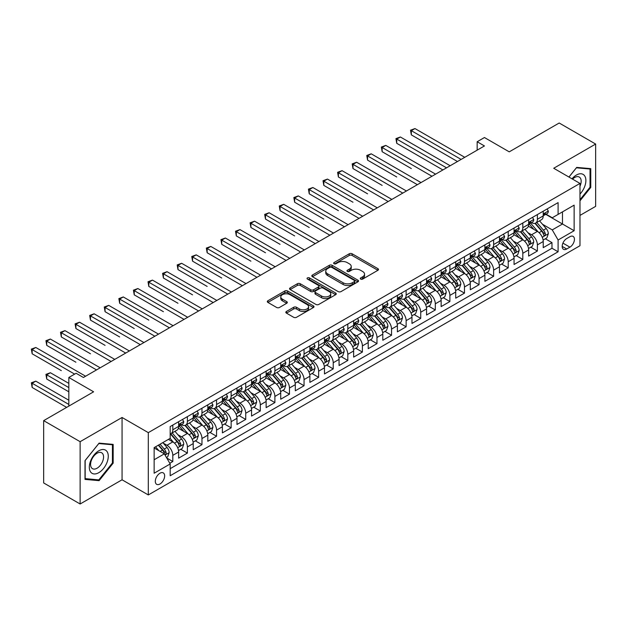 <?xml version="1.0" encoding="UTF-8"?>
<svg xmlns="http://www.w3.org/2000/svg" width="627" height="627" viewBox="0 0 627 627"><rect width="100%" height="100%" fill="white"/><g stroke="black" fill="none" stroke-linecap="round" stroke-linejoin="round"><path stroke-width="0.94" d="M360.682 279.086A1.419 0.815 0 0 0 362.688 279.086L377.893 270.308A2.022 1.168 0 0 0 378.489 269.477A2.022 1.168 0 0 0 377.893 268.654L352.131 253.778A2.022 1.168 0 0 0 349.263 253.778L334.058 262.556A1.419 0.815 0 0 0 333.642 263.136A1.419 0.815 0 0 0 334.058 263.716A1.419 0.815 0 0 0 336.064 263.716L338.031 262.58A6.482 3.738 0 0 1 347.193 262.58L349.341 263.818A6.482 3.738 0 0 1 351.238 266.467A6.482 3.738 0 0 1 349.341 269.108L347.366 270.245A1.419 0.815 0 0 0 346.95 270.825A1.419 0.815 0 0 0 347.366 271.405A1.419 0.815 0 0 0 349.372 271.405L351.339 270.268A6.482 3.738 0 0 1 360.501 270.268L362.649 271.507A6.482 3.738 0 0 1 364.546 274.148A6.482 3.738 0 0 1 362.649 276.797L360.682 277.933A1.419 0.815 0 0 0 360.266 278.506A1.419 0.815 0 0 0 360.682 279.086L360.682 277.933M159.971 483.997A6.599 3.809 120 0 0 164.29 478.182A6.599 3.809 120 0 0 163.271 472.891A6.599 3.809 120 0 0 159.971 473.22A6.599 3.809 120 0 0 155.661 479.036A6.599 3.809 120 0 0 156.672 484.326A6.599 3.809 120 0 0 159.971 483.997M286.421 311.462A2.022 1.168 0 0 0 285.834 312.293A2.022 1.168 0 0 0 286.421 313.116L293.655 317.293A2.022 1.168 0 0 0 296.516 317.293L313.406 307.536A2.022 1.168 0 0 0 314.002 306.713A2.022 1.168 0 0 0 313.406 305.882L287.644 291.006A2.022 1.168 0 0 0 284.776 291.006L267.886 300.764A2.022 1.168 0 0 0 267.298 301.587A2.022 1.168 0 0 0 267.886 302.418L276.617 307.457A2.022 1.168 0 0 0 279.485 307.457L286.711 303.28A2.022 1.168 0 0 0 287.307 302.457A2.022 1.168 0 0 0 286.711 301.626L282.385 299.126A5.416 3.127 0 0 1 280.794 296.916A5.416 3.127 0 0 1 284.141 294.032A5.416 3.127 0 0 1 290.042 294.706L307.003 304.503A5.416 3.127 0 0 1 308.586 306.713A5.416 3.127 0 0 1 305.247 309.597A5.416 3.127 0 0 1 299.345 308.923L296.516 307.293A2.022 1.168 0 0 0 293.655 307.293L286.421 311.462L286.421 313.116M579.975 215.414L595.65 206.361L595.65 144.053L559.19 123.01L509.242 151.844L484.452 137.532L477.163 141.741L484.452 145.95L83.415 377.485L76.118 373.277L68.829 377.485L68.829 406.116M80.131 441.69L80.131 503.99L122.061 479.788L122.061 417.48L80.131 441.69L43.671 420.639L93.619 391.804L68.829 377.485M122.061 417.48L148.309 432.638L579.975 183.413L579.975 245.721L148.309 494.946L148.309 432.638M595.65 144.053L553.719 168.263L579.975 183.413M338.172 291.586A2.022 1.168 0 0 0 341.033 291.586L357.923 281.837A2.022 1.168 0 0 0 358.519 281.006A2.022 1.168 0 0 0 357.923 280.183L332.161 265.307A2.022 1.168 0 0 0 329.3 265.307L312.403 275.057A2.022 1.168 0 0 0 311.815 275.888A2.022 1.168 0 0 0 312.403 276.711L338.172 291.586M308.037 279.391A1.419 0.815 0 0 1 309.472 279.595L309.472 277.91L335.664 293.036A2.022 1.168 0 0 1 336.26 293.859A2.022 1.168 0 0 1 335.664 294.69L318.775 304.44A2.022 1.168 0 0 1 315.914 304.44L290.144 289.564L290.144 287.911A2.022 1.168 0 0 0 289.556 288.733A2.022 1.168 0 0 0 290.144 289.564M290.144 287.911L297.378 283.733A2.022 1.168 0 0 1 300.239 283.733L310.686 289.768A2.022 1.168 0 0 0 313.555 289.768L318.344 287.001A2.022 1.168 0 0 0 318.939 286.178A2.022 1.168 0 0 0 318.344 285.348L307.465 279.07A1.419 0.815 0 0 1 307.05 278.49A1.419 0.815 0 0 1 307.928 277.73A1.419 0.815 0 0 1 309.472 277.91M80.131 503.99L43.671 482.947L43.671 420.639M169.784 463.267L172.809 461.519L166.758 458.023M163.31 443.156L166.978 445.264A8.253 4.765 60 0 1 172.809 455.367L178.64 452.004L178.64 458.149L187.395 453.094L180.756 449.269M177.896 434.73L181.556 436.847A8.253 4.765 60 0 1 187.395 446.949L193.226 443.579L193.226 449.731L201.972 444.676L195.342 440.844M192.481 426.313L196.141 428.429A8.253 4.765 60 0 1 201.972 438.532L207.811 435.162L207.811 441.306L216.558 436.259L209.92 432.426M207.067 417.896L210.727 420.012A8.253 4.765 60 0 1 216.558 430.114L222.389 426.744L222.389 432.889L231.144 427.841L224.505 424.009M221.644 409.478L225.305 411.586A8.253 4.765 60 0 1 231.144 421.689L236.975 418.327L236.975 424.471L245.721 419.416L239.091 415.591M236.23 401.053L239.89 403.169A8.253 4.765 60 0 1 245.721 413.271L251.56 409.901L251.56 416.054L260.307 410.998L253.669 407.166M250.816 392.635L254.476 394.751A8.253 4.765 60 0 1 260.307 404.854L266.138 401.484L266.138 407.628L274.892 402.581L268.254 398.748M265.393 384.218L269.054 386.326A8.253 4.765 60 0 1 274.892 396.436L280.724 393.066L280.724 399.211L289.47 394.164L282.84 390.331M279.979 375.792L283.639 377.909A8.253 4.765 60 0 1 289.47 388.011L295.309 384.649L295.309 390.793L304.056 385.738L297.425 381.906M294.565 367.375L298.225 369.491A8.253 4.765 60 0 1 304.056 379.594L309.887 376.224L309.887 382.376L318.641 377.321L312.003 373.488M309.142 358.957L312.81 361.074A8.253 4.765 60 0 1 318.641 371.176L324.472 367.806L324.472 373.951L333.227 368.903L326.589 365.071M323.728 350.54L327.388 352.648A8.253 4.765 60 0 1 333.227 362.751L339.058 359.389L339.058 365.533L347.805 360.478L341.174 356.653M338.314 342.115L341.974 344.231A8.253 4.765 60 0 1 347.805 354.333L353.644 350.971L353.644 357.116L362.39 352.06L355.752 348.228M352.899 333.697L356.559 335.813A8.253 4.765 60 0 1 362.39 345.916L368.221 342.546L368.221 348.69L376.976 343.643L370.338 339.81M367.477 325.28L371.137 327.396A8.253 4.765 60 0 1 376.976 337.498L382.807 334.128L382.807 340.273L391.554 335.226L384.923 331.393M382.062 316.862L385.723 318.971A8.253 4.765 60 0 1 391.554 329.073L397.393 325.711L397.393 331.855L406.139 326.8L399.509 322.976M396.648 308.437L400.308 310.553A8.253 4.765 60 0 1 406.139 320.656L411.97 317.286L411.97 323.438L420.725 318.383L414.086 314.55M411.226 300.019L414.894 302.136A8.253 4.765 60 0 1 420.725 312.238L426.556 308.868L426.556 315.013L435.31 309.965L428.672 306.133M425.811 291.602L429.471 293.71A8.253 4.765 60 0 1 435.31 303.821L441.142 300.451L441.142 306.595L449.888 301.548L443.258 297.715M440.397 283.177L444.057 285.293A8.253 4.765 60 0 1 449.888 295.395L455.727 292.033L455.727 298.178L464.474 293.123L457.835 289.298M454.975 274.759L458.643 276.875A8.253 4.765 60 0 1 464.474 286.978L470.305 283.608L470.305 289.76L479.059 284.705L472.421 280.872M469.56 266.342L473.22 268.458A8.253 4.765 60 0 1 479.059 278.56L484.89 275.19L484.89 281.335L493.637 276.288L487.007 272.455M484.146 257.924L487.806 260.033A8.253 4.765 60 0 1 493.637 270.143L499.476 266.773L499.476 272.917L508.223 267.862L501.584 264.038M498.731 249.499L502.392 251.615A8.253 4.765 60 0 1 508.223 261.718L514.054 258.355L514.054 264.5L522.808 259.445L516.17 255.612M513.309 241.082L516.969 243.198A8.253 4.765 60 0 1 522.808 253.3L528.639 249.93L528.639 256.082L537.386 251.027L537.386 244.883A8.253 4.765 -120 0 0 531.555 234.78L527.895 232.664M530.755 247.195L537.386 251.027M178.64 452.004A8.253 4.765 -120 0 0 172.809 441.902L168.436 439.37M193.226 443.579A8.253 4.765 -120 0 0 187.395 433.476L178.374 428.272M207.811 435.162A8.253 4.765 -120 0 0 201.972 425.059L192.959 419.855M222.389 426.744A8.253 4.765 -120 0 0 216.558 416.642L207.537 411.43M236.975 418.327A8.253 4.765 -120 0 0 231.144 408.224L222.123 403.012M251.56 409.901A8.253 4.765 -120 0 0 245.721 399.799L236.708 394.595M266.138 401.484A8.253 4.765 -120 0 0 260.307 391.381L251.286 386.177M280.724 393.066A8.253 4.765 -120 0 0 274.892 382.964L265.872 377.752M295.309 384.649A8.253 4.765 -120 0 0 289.47 374.538L280.457 369.334M309.887 376.224A8.253 4.765 -120 0 0 304.056 366.121L295.035 360.917M324.472 367.806A8.253 4.765 -120 0 0 318.641 357.703L309.62 352.499M339.058 359.389A8.253 4.765 -120 0 0 333.227 349.286L324.206 344.074M353.644 350.971A8.253 4.765 -120 0 0 347.805 340.861L338.792 335.657M368.221 342.546A8.253 4.765 -120 0 0 362.39 332.443L353.369 327.239M382.807 334.128A8.253 4.765 -120 0 0 376.976 324.026L367.955 318.814M397.393 325.711A8.253 4.765 -120 0 0 391.554 315.608L382.541 310.396M411.97 317.286A8.253 4.765 -120 0 0 406.139 307.183L397.118 301.979M426.556 308.868A8.253 4.765 -120 0 0 420.725 298.765L411.704 293.561M441.142 300.451A8.253 4.765 -120 0 0 435.31 290.348L426.289 285.136M455.727 292.033A8.253 4.765 -120 0 0 449.888 281.931L440.875 276.719M470.305 283.608A8.253 4.765 -120 0 0 464.474 273.505L455.453 268.301M484.89 275.19A8.253 4.765 -120 0 0 479.059 265.088L470.038 259.884M499.476 266.773A8.253 4.765 -120 0 0 493.637 256.67L484.624 251.458M514.054 258.355A8.253 4.765 -120 0 0 508.223 248.245L499.202 243.041M528.639 249.93A8.253 4.765 -120 0 0 522.808 239.827L513.787 234.623M569.912 236.716L566.698 238.566A6.395 3.691 120 0 0 562.529 244.201A6.395 3.691 120 0 0 563.508 249.327A6.395 3.691 120 0 0 566.698 249.005L569.912 247.156A6.395 3.691 120 0 0 574.089 241.52A6.395 3.691 120 0 0 573.109 236.395A6.395 3.691 120 0 0 569.912 236.716M154.14 459.748L164.352 453.854L170.183 463.956L170.183 475.744L558.101 251.788L558.101 240L552.262 229.897L542.48 224.247M170.183 463.956L154.14 473.22L154.14 447.623L170.183 438.359L170.183 426.572L558.101 202.615L558.101 214.403L574.136 205.139L574.136 230.736L558.101 240M181.485 424.675L181.556 424.722A8.253 4.765 60 0 0 185.686 425.13L191.517 421.759A8.253 4.765 -120 0 0 193.226 417.99L193.226 413.271M196.063 416.257L196.141 416.304A8.253 4.765 60 0 0 200.264 416.712L206.103 413.342A8.253 4.765 -120 0 0 207.811 409.564L207.811 404.854M210.648 407.84L210.727 407.887A8.253 4.765 60 0 0 214.849 408.295L220.68 404.924A8.253 4.765 -120 0 0 222.389 401.147L222.389 396.429M225.234 399.423L225.305 399.462A8.253 4.765 60 0 0 229.435 399.869L235.266 396.507A8.253 4.765 -120 0 0 236.975 392.729L236.975 388.011M239.812 390.997L239.89 391.044A8.253 4.765 60 0 0 244.013 391.452L249.852 388.082A8.253 4.765 -120 0 0 251.56 384.312L251.56 379.594M254.397 382.58L254.476 382.627A8.253 4.765 60 0 0 258.598 383.034L264.429 379.664A8.253 4.765 -120 0 0 266.138 375.887L266.138 371.176M268.983 374.162L269.054 374.201A8.253 4.765 60 0 0 273.184 374.617L279.015 371.247A8.253 4.765 -120 0 0 280.724 367.469L280.724 362.751M283.561 365.745L283.639 365.784A8.253 4.765 60 0 0 287.762 366.192L293.601 362.829A8.253 4.765 -120 0 0 295.309 359.052L295.309 354.333M298.146 357.319L298.225 357.366A8.253 4.765 60 0 0 302.347 357.774L308.178 354.404A8.253 4.765 -120 0 0 309.887 350.634L309.887 345.916M312.732 348.902L312.81 348.949A8.253 4.765 60 0 0 316.933 349.357L322.764 345.986A8.253 4.765 -120 0 0 324.472 342.209L324.472 337.498M327.318 340.485L327.388 340.524A8.253 4.765 60 0 0 331.518 340.939L337.35 337.569A8.253 4.765 -120 0 0 339.058 333.791L339.058 329.073M341.895 332.059L341.974 332.106A8.253 4.765 60 0 0 346.096 332.514L351.935 329.151A8.253 4.765 -120 0 0 353.644 325.374L353.644 320.656M356.481 323.642L356.559 323.689A8.253 4.765 60 0 0 360.682 324.096L366.513 320.726A8.253 4.765 -120 0 0 368.221 316.948L368.221 312.238M371.066 315.224L371.137 315.271A8.253 4.765 60 0 0 375.267 315.679L381.098 312.309A8.253 4.765 -120 0 0 382.807 308.531L382.807 303.821M385.644 306.807L385.723 306.846A8.253 4.765 60 0 0 389.845 307.254L395.684 303.891A8.253 4.765 -120 0 0 397.393 300.114L397.393 295.395M400.23 298.381L400.308 298.428A8.253 4.765 60 0 0 404.431 298.836L410.262 295.466A8.253 4.765 -120 0 0 411.97 291.696L411.97 286.978M414.815 289.964L414.894 290.011A8.253 4.765 60 0 0 419.016 290.419L424.847 287.048A8.253 4.765 -120 0 0 426.556 283.271L426.556 278.56M429.401 281.547L429.471 281.594A8.253 4.765 60 0 0 433.602 282.001L439.433 278.631A8.253 4.765 -120 0 0 441.142 274.853L441.142 270.135M443.979 273.129L444.057 273.168A8.253 4.765 60 0 0 448.18 273.576L454.019 270.213A8.253 4.765 -120 0 0 455.727 266.436L455.727 261.718M458.564 264.704L458.643 264.751A8.253 4.765 60 0 0 462.765 265.158L468.596 261.788A8.253 4.765 -120 0 0 470.305 258.018L470.305 253.3M473.15 256.286L473.22 256.333A8.253 4.765 60 0 0 477.351 256.741L483.182 253.371A8.253 4.765 -120 0 0 484.89 249.593L484.89 244.883M487.728 247.869L487.806 247.908A8.253 4.765 60 0 0 491.929 248.323L497.767 244.953A8.253 4.765 -120 0 0 499.476 241.176L499.476 236.457M502.313 239.451L502.392 239.49A8.253 4.765 60 0 0 506.514 239.898L512.345 236.536A8.253 4.765 -120 0 0 514.054 232.758L514.054 228.04M516.899 231.026L516.969 231.073A8.253 4.765 60 0 0 521.1 231.481L526.931 228.11A8.253 4.765 -120 0 0 528.639 224.333L528.639 219.622M170.183 468.675L551.972 248.245L551.972 242.61L543.225 247.657L543.225 241.513A8.253 4.765 -120 0 0 537.386 231.41L528.373 226.206M531.477 222.609L531.555 222.656A8.253 4.765 -120 0 0 535.677 223.063A8.253 4.765 -120 0 0 537.386 219.285L537.386 214.567M535.677 223.063L541.516 219.693A8.253 4.765 -120 0 0 543.225 215.915L543.225 211.205M172.809 425.059L172.809 429.777A8.253 4.765 60 0 1 171.1 433.547A8.253 4.765 60 0 1 170.183 433.884M171.1 433.547L176.932 430.185A8.253 4.765 -120 0 0 178.64 426.407L178.64 421.689M187.395 416.642L187.395 421.352A8.253 4.765 60 0 1 185.686 425.13M201.972 408.216L201.972 412.934A8.253 4.765 60 0 1 200.264 416.712M216.558 399.799L216.558 404.517A8.253 4.765 60 0 1 214.849 408.295M231.144 391.381L231.144 396.099A8.253 4.765 60 0 1 229.435 399.869M245.721 382.964L245.721 387.674A8.253 4.765 60 0 1 244.013 391.452M260.307 374.538L260.307 379.257A8.253 4.765 60 0 1 258.598 383.034M274.892 366.121L274.892 370.839A8.253 4.765 60 0 1 273.184 374.617M289.47 357.703L289.47 362.414A8.253 4.765 60 0 1 287.762 366.192M304.056 349.286L304.056 353.996A8.253 4.765 60 0 1 302.347 357.774M318.641 340.861L318.641 345.579A8.253 4.765 60 0 1 316.933 349.357M333.227 332.443L333.227 337.161A8.253 4.765 60 0 1 331.518 340.939M347.805 324.026L347.805 328.736A8.253 4.765 60 0 1 346.096 332.514M362.39 315.608L362.39 320.319A8.253 4.765 60 0 1 360.682 324.096M376.976 307.183L376.976 311.901A8.253 4.765 60 0 1 375.267 315.679M391.554 298.765L391.554 303.484A8.253 4.765 60 0 1 389.845 307.254M406.139 290.348L406.139 295.058A8.253 4.765 60 0 1 404.431 298.836M420.725 281.923L420.725 286.641A8.253 4.765 60 0 1 419.016 290.419M435.31 273.505L435.31 278.223A8.253 4.765 60 0 1 433.602 282.001M449.888 265.088L449.888 269.806A8.253 4.765 60 0 1 448.18 273.576M464.474 256.67L464.474 261.381A8.253 4.765 60 0 1 462.765 265.158M479.059 248.245L479.059 252.963A8.253 4.765 60 0 1 477.351 256.741M493.637 239.827L493.637 244.546A8.253 4.765 60 0 1 491.929 248.323M508.223 231.41L508.223 236.12A8.253 4.765 60 0 1 506.514 239.898M522.808 222.993L522.808 227.703A8.253 4.765 60 0 1 521.1 231.481M522.808 253.3L522.808 259.445M508.223 261.718L508.223 267.862M493.637 270.143L493.637 276.288M479.059 278.56L479.059 284.705M464.474 286.978L464.474 293.123M449.888 295.395L449.888 301.548M435.31 303.821L435.31 309.965M420.725 312.238L420.725 318.383M406.139 320.656L406.139 326.8M391.554 329.073L391.554 335.226M376.976 337.498L376.976 343.643M362.39 345.916L362.39 352.06M347.805 354.333L347.805 360.478M333.227 362.751L333.227 368.903M318.641 371.176L318.641 377.321M304.056 379.594L304.056 385.738M289.47 388.011L289.47 394.164M274.892 396.436L274.892 402.581M260.307 404.854L260.307 410.998M245.721 413.271L245.721 419.416M231.144 421.689L231.144 427.841M216.558 430.114L216.558 436.259M201.972 438.532L201.972 444.676M187.395 446.949L187.395 453.094M172.809 455.367L172.809 461.519M164.352 453.854L154.14 447.96M552.262 229.897L562.474 224.004L562.474 211.879L574.136 205.139M545.772 214.356L574.136 230.736M546.062 214.191L552.262 217.773L558.101 214.403M122.061 479.788L148.309 494.946M477.163 141.741L477.163 150.159M545.341 238.777L551.972 242.61M551.972 248.245L558.101 251.788M579.975 200.836L590.767 187.41L590.767 168.647L576.691 167.393L568.932 177.041M85.013 479.404L99.09 480.658L113.166 463.149L113.166 444.386L99.09 443.132L85.013 460.641L85.013 479.404M590.038 186.987L590.767 187.41M112.437 462.734L113.166 463.149M97.6 479.804L99.09 480.658M361.246 279.289L362.649 278.482A6.482 3.738 0 0 0 364.546 275.833L364.546 274.148M351.238 266.467L351.238 268.144A6.482 3.738 0 0 1 349.341 270.793L347.938 271.601M377.893 268.654L377.893 270.308L352.131 255.463A2.022 1.168 0 0 0 349.263 255.463L334.622 263.92M357.899 281.852L332.161 266.992A2.022 1.168 0 0 0 329.3 266.992L312.434 276.726M354.349 281.586A1.419 0.815 0 0 0 354.764 281.006A1.419 0.815 0 0 0 354.349 280.434L331.73 267.376A1.419 0.815 0 0 0 329.724 267.376L327.655 268.568A6.482 3.738 0 0 0 325.75 271.217A6.482 3.738 0 0 0 327.655 273.858L343.11 282.785A6.482 3.738 0 0 0 352.272 282.785L354.349 281.586L354.349 283.271A1.419 0.815 0 0 0 354.764 282.691L354.764 281.006M325.75 271.217L325.75 272.902A6.482 3.738 0 0 0 327.655 275.543L327.655 273.858M354.349 283.271L352.272 284.47A6.482 3.738 0 0 1 343.11 284.47L327.655 275.543M290.176 289.58L297.378 285.418L297.378 283.733M318.939 286.178L318.939 287.856A2.022 1.168 0 0 1 318.344 288.686L313.555 291.453A2.022 1.168 0 0 1 310.686 291.453L300.239 285.418A2.022 1.168 0 0 0 297.378 285.418M309.472 279.595L335.641 294.706M321.533 296.03A5.416 3.127 0 0 0 327.435 296.704A5.416 3.127 0 0 0 330.774 293.82A5.416 3.127 0 0 0 329.191 291.61L323.211 288.161A2.022 1.168 0 0 0 320.35 288.161L315.553 290.928A2.022 1.168 0 0 0 314.966 291.751A2.022 1.168 0 0 0 315.553 292.582L321.533 296.03L321.533 297.715A5.416 3.127 0 0 0 327.435 298.389A5.416 3.127 0 0 0 330.774 295.505L330.774 293.82M314.966 291.751L314.966 293.436A2.022 1.168 0 0 0 315.553 294.267L315.553 292.582M321.533 297.715L315.553 294.267M308.586 306.713L308.586 308.398A5.416 3.127 0 0 1 305.247 311.282A5.416 3.127 0 0 1 299.345 310.608L296.516 308.978A2.022 1.168 0 0 0 293.655 308.978L286.453 313.132M280.794 296.916L280.794 298.601A5.416 3.127 0 0 0 282.385 300.811L282.385 299.126M286.688 303.296L282.385 300.811M313.382 307.551L287.644 292.691A2.022 1.168 0 0 0 284.776 292.691L267.917 302.433M543.1 240.07L546.869 237.892L548.327 233.683A5.463 3.159 -120 0 0 546.195 228.549L539.533 220.837M538.201 231.943L530.583 223.126M533.867 229.372L529.447 224.254A13.096 7.563 -120 0 0 529.039 223.8M411.32 168.561L382.149 151.718L382.149 147.51L385.793 145.401L435.6 174.157M534.941 223.361L541.681 231.159A5.463 3.159 60 0 1 543.625 234.929C544.448 236.026 545.028 235.689 545.372 233.918A5.463 3.159 -120 0 0 543.429 230.148L536.767 222.436M535.333 223.228L542.574 231.614A2.782 1.607 60 0 1 543.28 232.703L545.372 233.918M543.625 234.929L544.024 235.572M547.089 208.971L548.327 211.119A5.463 3.159 60 0 1 547.199 213.533L544.424 215.132A5.463 3.159 -120 0 0 545.372 213.878L545.263 213.392M461.119 159.423L411.32 130.667L414.964 128.566L464.764 157.314M543.405 215.39L543.429 215.39A5.463 3.159 -120 0 0 544.424 215.132M544.667 213.47L545.372 213.878C545.035 213.055 544.448 213.392 543.625 214.889A5.463 3.159 60 0 1 543.225 215.664M457.475 161.523L411.32 134.876L411.32 130.667L410.513 130.204L414.964 128.566M411.32 134.876L410.513 130.204M579.975 194.064A13.402 7.743 120 0 0 585.704 178.515A13.402 7.743 120 0 0 576.401 175.043A13.402 7.743 120 0 0 572.012 178.82M579.975 186.258A9.178 5.298 120 0 0 579.262 177.041A9.178 5.298 120 0 0 574.677 177.496A9.178 5.298 120 0 0 572.553 179.134M568.963 177.057L576.401 167.809L590.038 169.024L590.038 187.207L579.975 199.723M589.129 168.498L590.038 169.024M107.005 462.46A13.402 7.743 120 0 0 103.533 449.512A13.402 7.743 120 0 0 90.586 460.994A13.402 7.743 120 0 0 94.058 473.941A13.402 7.743 120 0 0 107.005 462.46M102.695 461.229A9.178 5.298 120 0 0 101.66 452.78A9.178 5.298 120 0 0 91.448 460.226A9.178 5.298 120 0 0 92.482 468.675A9.178 5.298 120 0 0 102.695 461.229M85.162 478.691L85.162 460.508L98.8 443.548L112.437 444.762L112.437 462.945L98.8 479.906L85.013 478.605M111.528 444.245L112.437 444.762M528.514 248.488L532.284 246.309L533.742 242.1A5.463 3.159 -120 0 0 531.618 236.967L524.956 229.255M523.616 240.36L516.005 231.543M519.281 237.798L514.861 232.68A13.096 7.563 -120 0 0 514.461 232.225M396.734 176.979L367.571 160.136L367.571 155.927L371.215 153.819L421.015 182.575M520.355 231.778L527.095 239.577A5.463 3.159 60 0 1 529.039 243.347C529.862 244.444 530.45 244.107 530.795 242.335A5.463 3.159 -120 0 0 528.843 238.573L522.181 230.854M520.755 231.653L527.997 240.031A2.782 1.607 60 0 1 528.694 241.121L530.795 242.335M529.039 243.347L529.439 243.989M513.936 256.905L517.706 254.734L519.164 250.518A5.463 3.159 -120 0 0 517.032 245.392L510.37 237.672M509.03 248.778L501.42 239.961M504.704 246.215L500.283 241.097A13.096 7.563 -120 0 0 499.876 240.643M382.149 185.396L352.985 168.553L352.985 164.345L356.63 162.244L406.429 190.992M505.77 240.196L512.51 248.002A5.463 3.159 60 0 1 514.461 251.764C515.284 252.861 515.864 252.524 516.209 250.753A5.463 3.159 -120 0 0 514.258 246.991L507.596 239.279M506.169 240.07L513.411 248.457A2.782 1.607 60 0 1 514.109 249.546L516.209 250.753M514.461 251.764L514.861 252.415M499.351 265.331L503.12 263.152L504.578 258.943A5.463 3.159 -120 0 0 502.446 253.81L495.785 246.097M494.452 257.203L486.834 248.386M490.118 254.633L485.698 249.515A13.096 7.563 -120 0 0 485.29 249.06M367.571 193.814L338.4 176.979L338.4 172.77L342.044 170.662L391.851 199.417M491.192 248.613L497.924 256.419A5.463 3.159 60 0 1 499.876 260.181C500.699 261.287 501.279 260.95 501.624 259.17A5.463 3.159 -120 0 0 499.68 255.408L493.018 247.696M491.584 248.488L498.826 256.874A2.782 1.607 60 0 1 499.531 257.963L501.624 259.17M499.876 260.181L500.275 260.832M484.765 273.748L488.535 271.569L489.993 267.361A5.463 3.159 -120 0 0 487.869 262.227L481.199 254.515M479.867 265.621L472.249 256.804M475.532 263.05L471.112 257.94A13.096 7.563 -120 0 0 470.705 257.478M352.985 202.239L323.814 185.396L323.814 181.187L327.466 179.079L377.266 207.835M476.606 257.039L483.346 264.837A5.463 3.159 60 0 1 485.29 268.607C486.113 269.704 486.701 269.367 487.046 267.596A5.463 3.159 -120 0 0 485.094 263.826L478.432 256.114M476.998 256.905L484.24 265.292A2.782 1.607 60 0 1 484.945 266.381L487.046 267.596M485.29 268.607L485.69 269.249M532.503 217.389L533.742 219.536A5.463 3.159 60 0 1 532.613 221.958L529.839 223.557A5.463 3.159 -120 0 0 530.795 222.295L530.677 221.809M446.534 167.84L396.734 139.084L400.379 136.984L450.178 165.74M528.82 223.808L528.843 223.808A5.463 3.159 -120 0 0 529.839 223.557M530.089 221.887L530.795 222.295C530.45 221.472 529.862 221.809 529.039 223.306A5.463 3.159 60 0 1 528.639 224.082M442.889 169.948L396.734 143.301L396.734 139.084L395.935 138.622L400.379 136.984M396.734 143.301L395.935 138.622M517.918 225.806L519.164 227.954A5.463 3.159 60 0 1 518.027 230.375L515.261 231.974A5.463 3.159 -120 0 0 516.209 230.712L516.092 230.234M431.956 176.258L381.349 147.047L385.793 145.401M514.242 232.233L514.258 232.233A5.463 3.159 -120 0 0 515.261 231.974M515.504 230.305L516.209 230.712C515.864 229.89 515.284 230.227 514.461 231.724A5.463 3.159 60 0 1 514.054 232.507M382.149 151.718L381.349 147.047M503.34 234.232L504.578 236.379A5.463 3.159 60 0 1 503.442 238.793L500.675 240.392A5.463 3.159 -120 0 0 501.624 239.138L501.514 238.652M417.37 184.683L366.764 155.465L371.215 153.819M499.656 240.65L499.68 240.65A5.463 3.159 -120 0 0 500.675 240.392M500.918 238.73L501.624 239.138C501.279 238.315 500.699 238.652 499.876 240.149A5.463 3.159 60 0 1 499.476 240.925M367.571 160.136L366.764 155.465M488.754 242.649L489.993 244.796A5.463 3.159 60 0 1 488.864 247.21L486.09 248.817A5.463 3.159 -120 0 0 487.046 247.555L486.928 247.069M402.785 193.1L352.186 163.882L356.63 162.244M485.071 249.068L485.094 249.068A5.463 3.159 -120 0 0 486.09 248.817M486.34 247.148L487.046 247.555C486.701 246.732 486.113 247.069 485.29 248.566A5.463 3.159 60 0 1 484.89 249.342M352.985 168.553L352.186 163.882M470.187 282.166L473.949 279.987L475.407 275.778A5.463 3.159 -120 0 0 473.283 270.652L466.621 262.932M465.281 274.038L457.671 265.221M460.947 271.475L456.527 266.357A13.096 7.563 -120 0 0 456.127 265.903M338.4 210.656L309.236 193.814L309.236 189.605L312.881 187.504L362.68 216.252M462.021 265.456L468.761 273.262A5.463 3.159 60 0 1 470.712 277.024C471.528 278.122 472.115 277.785 472.46 276.013A5.463 3.159 -120 0 0 470.509 272.251L463.847 264.531M462.42 265.331L469.662 273.709A2.782 1.607 60 0 1 470.36 274.798L472.46 276.013M470.712 277.024L471.104 277.675M474.169 251.066L475.407 253.214A5.463 3.159 60 0 1 474.278 255.636L471.512 257.235A5.463 3.159 -120 0 0 472.46 255.973L472.343 255.487M388.199 201.518L337.6 172.3L342.044 170.662M470.493 257.485L470.509 257.485A5.463 3.159 -120 0 0 471.512 257.235M471.755 255.565L472.46 255.973C472.115 255.15 471.535 255.487 470.712 256.984A5.463 3.159 60 0 1 470.305 257.76M338.4 176.979L337.6 172.3M455.602 290.583L459.372 288.412L460.829 284.203A5.463 3.159 -120 0 0 458.698 279.07L452.036 271.35M450.703 282.463L443.085 273.646M446.369 279.893L441.949 274.775A13.096 7.563 -120 0 0 441.541 274.32M323.814 219.074L294.651 202.239L294.651 198.022L298.295 195.922L348.103 224.67M447.435 273.874L454.175 281.68A5.463 3.159 60 0 1 456.127 285.442C456.95 286.539 457.53 286.202 457.875 284.431A5.463 3.159 -120 0 0 455.931 280.669L449.261 272.957M447.835 273.748L455.077 282.134A2.782 1.607 60 0 1 455.774 283.224L457.875 284.431M456.127 285.442L456.527 286.092M459.591 259.492L460.829 261.631A5.463 3.159 60 0 1 459.693 264.053L456.926 265.652A5.463 3.159 -120 0 0 457.875 264.39L457.765 263.912M373.621 209.935L323.015 180.725L327.466 179.079M455.907 265.911L455.931 265.911A5.463 3.159 -120 0 0 456.926 265.652M457.169 263.983L457.875 264.39C457.53 263.567 456.95 263.904 456.127 265.401A5.463 3.159 60 0 1 455.727 266.185M323.814 185.396L323.015 180.725M441.016 299.008L444.786 296.83L446.244 292.621A5.463 3.159 -120 0 0 444.112 287.487L437.45 279.775M436.118 290.881L428.5 282.064M431.784 288.31L427.363 283.192A13.096 7.563 -120 0 0 426.956 282.738M309.236 227.491L280.065 210.656L280.065 206.448L283.717 204.339L333.517 233.095M432.857 282.291L439.598 290.097A5.463 3.159 60 0 1 441.541 293.859C442.364 294.964 442.944 294.627 443.297 292.856A5.463 3.159 -120 0 0 441.345 289.086L434.683 281.374M433.249 282.166L440.491 290.552A2.782 1.607 60 0 1 441.196 291.641L443.297 292.856M441.541 293.859L441.941 294.51M445.005 267.909L446.244 270.057A5.463 3.159 60 0 1 445.115 272.471L442.341 274.07A5.463 3.159 -120 0 0 443.297 272.816L443.179 272.33M359.036 218.361L308.429 189.142L312.881 187.504M441.322 274.328L441.345 274.328A5.463 3.159 -120 0 0 442.341 274.07M442.584 272.408L443.297 272.816C442.952 271.993 442.364 272.33 441.541 273.827A5.463 3.159 60 0 1 441.142 274.602M309.236 193.814L308.429 189.142M426.431 307.426L430.2 305.247L431.658 301.038A5.463 3.159 -120 0 0 429.534 295.905L422.872 288.193M421.532 299.298L413.922 290.481M417.198 296.736L412.778 291.618A13.096 7.563 -120 0 0 412.378 291.155M294.651 235.917L265.487 219.074L265.487 214.865L269.132 212.757L318.931 241.513M418.272 290.716L425.012 298.515A5.463 3.159 60 0 1 426.963 302.285C427.779 303.382 428.366 303.045 428.711 301.273A5.463 3.159 -120 0 0 426.76 297.504L420.098 289.792M418.671 290.583L425.913 298.969A2.782 1.607 60 0 1 426.611 300.059L428.711 301.273M426.963 302.285L427.355 302.927M430.42 276.327L431.658 278.474A5.463 3.159 60 0 1 430.53 280.896L427.755 282.495A5.463 3.159 -120 0 0 428.711 281.233L428.594 280.747M344.45 226.778L293.851 197.56L298.295 195.922M426.736 282.746L426.76 282.746A5.463 3.159 -120 0 0 427.755 282.495M428.006 280.825L428.711 281.233C428.366 280.41 427.786 280.747 426.963 282.244A5.463 3.159 60 0 1 426.556 283.02M294.651 202.239L293.851 197.56M411.853 315.843L415.623 313.672L417.08 309.456A5.463 3.159 -120 0 0 414.949 304.33L408.287 296.61M406.954 307.716L399.336 298.899M402.62 305.153L398.2 300.035A13.096 7.563 -120 0 0 397.792 299.581M280.065 244.334L250.902 227.491L250.902 223.283L254.546 221.182L304.346 249.93M403.686 299.134L410.426 306.94A5.463 3.159 60 0 1 412.378 310.702C413.201 311.799 413.781 311.462 414.126 309.691A5.463 3.159 -120 0 0 412.174 305.929L405.512 298.209M404.086 299.008L411.328 307.395A2.782 1.607 60 0 1 412.025 308.476L414.126 309.691M412.378 310.702L412.778 311.353M415.834 284.744L417.08 286.892A5.463 3.159 60 0 1 415.944 289.313L413.177 290.912A5.463 3.159 -120 0 0 414.126 289.65L414.008 289.165M329.873 235.196L279.266 205.985L283.717 204.339M412.158 291.171L412.174 291.171A5.463 3.159 -120 0 0 413.177 290.912M413.42 289.243L414.126 289.65C413.781 288.828 413.201 289.165 412.378 290.662A5.463 3.159 60 0 1 411.97 291.437M280.065 210.656L279.266 205.985M397.267 324.261L401.037 322.09L402.495 317.881A5.463 3.159 -120 0 0 400.363 312.748L393.701 305.035M392.369 316.141L384.751 307.324M388.035 313.571L383.614 308.453A13.096 7.563 -120 0 0 383.207 307.998M265.487 252.752L236.316 235.917L236.316 231.7L239.961 229.6L289.768 258.348M389.108 307.551L395.849 315.357A5.463 3.159 60 0 1 397.792 319.119C398.615 320.217 399.195 319.88 399.54 318.108A5.463 3.159 -120 0 0 397.596 314.346L390.934 306.634M389.5 307.426L396.742 315.812A2.782 1.607 60 0 1 397.447 316.901L399.54 318.108M397.792 319.119L398.192 319.77M401.256 293.17L402.495 295.317A5.463 3.159 60 0 1 401.366 297.731L398.592 299.33A5.463 3.159 -120 0 0 399.54 298.076L399.43 297.59M315.287 243.621L264.68 214.403L269.132 212.757M397.573 299.588L397.596 299.588A5.463 3.159 -120 0 0 398.592 299.33M398.835 297.668L399.54 298.076C399.203 297.245 398.615 297.582 397.792 299.079A5.463 3.159 60 0 1 397.393 299.863M265.487 219.074L264.68 214.403M382.682 332.686L386.451 330.507L387.909 326.299A5.463 3.159 -120 0 0 385.785 321.165L379.116 313.453M377.783 324.559L370.165 315.742M373.449 321.988L369.029 316.87A13.096 7.563 -120 0 0 368.621 316.416M250.902 261.169L221.739 244.334L221.739 240.125L225.383 238.017L275.182 266.773M374.523 315.977L381.263 323.775A5.463 3.159 60 0 1 383.207 327.545C384.03 328.642 384.617 328.305 384.962 326.534A5.463 3.159 -120 0 0 383.011 322.764L376.349 315.052M374.915 315.843L382.156 324.23A2.782 1.607 60 0 1 382.862 325.319L384.962 326.534M383.207 327.545L383.606 328.187M386.671 301.587L387.909 303.734A5.463 3.159 60 0 1 386.781 306.148L384.006 307.747A5.463 3.159 -120 0 0 384.962 306.493L384.845 306.007M300.701 252.038L250.102 222.82L254.546 221.182M382.987 308.006L383.011 308.006A5.463 3.159 -120 0 0 384.006 307.747M384.257 306.086L384.962 306.493C384.617 305.67 384.03 306.007 383.207 307.504A5.463 3.159 60 0 1 382.807 308.28M250.902 227.491L250.102 222.82M368.104 341.104L371.866 338.925L373.324 334.716A5.463 3.159 -120 0 0 371.2 329.583L364.538 321.87M363.198 332.976L355.587 324.159M358.863 330.413L354.451 325.295A13.096 7.563 -120 0 0 354.043 324.833M236.316 269.594L207.153 252.752L207.153 248.543L210.797 246.435L260.597 275.19M359.937 324.394L366.677 332.192A5.463 3.159 60 0 1 368.629 335.962C369.452 337.06 370.032 336.723 370.377 334.951A5.463 3.159 -120 0 0 368.425 331.181L361.763 323.469M360.337 324.269L367.579 332.647A2.782 1.607 60 0 1 368.276 333.736L370.377 334.951M368.629 335.962L369.021 336.605M372.085 310.004L373.324 312.152A5.463 3.159 60 0 1 372.195 314.574L369.428 316.173A5.463 3.159 -120 0 0 370.377 314.911L370.259 314.425M286.124 260.456L235.517 231.238L239.961 229.6M368.41 316.423L368.425 316.423A5.463 3.159 -120 0 0 369.428 316.173M369.671 314.503L370.377 314.911C370.032 314.088 369.452 314.425 368.629 315.922A5.463 3.159 60 0 1 368.221 316.698M236.316 235.917L235.517 231.238M353.518 349.521L357.288 347.35L358.746 343.134A5.463 3.159 -120 0 0 356.614 338.008L349.952 330.288M348.62 341.394L341.002 332.576M344.286 338.831L339.865 333.713A13.096 7.563 -120 0 0 339.458 333.258M221.739 278.012L192.567 261.169L192.567 256.96L196.212 254.86L246.019 283.608M345.352 332.812L352.092 340.618A5.463 3.159 60 0 1 354.043 344.38C354.866 345.477 355.446 345.14 355.791 343.369A5.463 3.159 -120 0 0 353.847 339.607L347.186 331.887M345.751 332.686L352.993 341.072A2.782 1.607 60 0 1 353.699 342.162L355.791 343.369M354.043 344.38L354.443 345.03M357.508 318.422L358.746 320.569A5.463 3.159 60 0 1 357.609 322.991L354.843 324.59A5.463 3.159 -120 0 0 355.791 323.328L355.681 322.842M271.538 268.873L220.931 239.663L225.383 238.017M353.824 324.849L353.847 324.849A5.463 3.159 -120 0 0 354.843 324.59M355.086 322.921L355.791 323.328C355.446 322.505 354.866 322.842 354.043 324.339A5.463 3.159 60 0 1 353.644 325.115M221.739 244.334L220.931 239.663M338.933 357.939L342.703 355.768L344.16 351.559A5.463 3.159 -120 0 0 342.036 346.425L335.367 338.713M334.034 349.819L326.416 341.002M329.7 347.248L325.28 342.13A13.096 7.563 -120 0 0 324.872 341.676M207.153 286.429L177.982 269.594L177.982 265.386L181.634 263.277L231.434 292.033M330.774 341.229L337.514 349.035A5.463 3.159 60 0 1 339.458 352.797C340.281 353.902 340.869 353.565 341.213 351.786A5.463 3.159 -120 0 0 339.262 348.024L332.6 340.312M331.166 341.104L338.408 349.49A2.782 1.607 60 0 1 339.113 350.579L341.213 351.786M339.458 352.797L339.858 353.448M342.922 326.847L344.16 328.995A5.463 3.159 60 0 1 343.032 331.409L340.257 333.008A5.463 3.159 -120 0 0 341.213 331.754L341.096 331.268M256.952 277.299L206.346 248.08L210.797 246.435M339.238 333.266L339.262 333.266A5.463 3.159 -120 0 0 340.257 333.008M340.508 331.346L341.213 331.754C340.869 330.931 340.281 331.268 339.458 332.765A5.463 3.159 60 0 1 339.058 333.54M207.153 252.752L206.346 248.08M324.355 366.364L328.117 364.185L329.575 359.976A5.463 3.159 -120 0 0 327.451 354.843L320.789 347.131M319.449 358.236L311.838 349.419M315.115 355.666L310.694 350.548A13.096 7.563 -120 0 0 310.294 350.093M192.567 294.855L163.404 278.012L163.404 273.803L167.048 271.695L216.848 300.451M316.188 349.654L322.929 357.453A5.463 3.159 60 0 1 324.88 361.223C325.695 362.32 326.283 361.983 326.628 360.212A5.463 3.159 -120 0 0 324.676 356.442L318.014 348.73M316.588 349.521L323.83 357.907A2.782 1.607 60 0 1 324.527 358.997L326.628 360.212M324.88 361.223L325.272 361.865M328.336 335.265L329.575 337.412A5.463 3.159 60 0 1 328.446 339.826L325.672 341.425A5.463 3.159 -120 0 0 326.628 340.171L326.51 339.685M242.367 285.716L191.768 256.498L196.212 254.86M324.653 341.684L324.676 341.684A5.463 3.159 -120 0 0 325.672 341.425M325.922 339.763L326.628 340.171C326.283 339.348 325.703 339.685 324.88 341.182A5.463 3.159 60 0 1 324.472 341.958M192.567 261.169L191.768 256.498M309.769 374.781L313.539 372.603L314.997 368.394A5.463 3.159 -120 0 0 312.865 363.26L306.203 355.548M304.871 366.654L297.253 357.837M300.537 364.091L296.116 358.973A13.096 7.563 -120 0 0 295.709 358.519M177.982 303.272L148.818 286.429L148.818 282.221L152.463 280.112L202.262 308.868M301.603 358.072L308.343 365.87A5.463 3.159 60 0 1 310.294 369.64C311.117 370.737 311.697 370.4 312.042 368.629A5.463 3.159 -120 0 0 310.099 364.867L303.429 357.147M302.002 357.946L309.244 366.325A2.782 1.607 60 0 1 309.942 367.414L312.042 368.629M310.294 369.64L310.694 370.291M313.759 343.682L314.997 345.83A5.463 3.159 60 0 1 313.861 348.251L311.094 349.85A5.463 3.159 -120 0 0 312.042 348.588L311.925 348.103M227.789 294.134L177.182 264.915L181.634 263.277M310.075 350.101L310.099 350.101A5.463 3.159 -120 0 0 311.094 349.85M311.337 348.181L312.042 348.588C311.697 347.766 311.117 348.103 310.294 349.6A5.463 3.159 60 0 1 309.887 350.375M177.982 269.594L177.182 264.915M295.184 383.199L298.954 381.028L300.411 376.811A5.463 3.159 -120 0 0 298.28 371.686L291.618 363.966M290.285 375.071L282.667 366.262M285.951 372.509L281.531 367.391A13.096 7.563 -120 0 0 281.123 366.936M163.404 311.69L134.233 294.847L134.233 290.638L137.877 288.538L187.685 317.286M287.025 366.489L293.765 374.295A5.463 3.159 60 0 1 295.709 378.057C296.532 379.155 297.112 378.818 297.457 377.046A5.463 3.159 -120 0 0 295.513 373.284L288.851 365.572M287.417 366.364L294.659 374.75A2.782 1.607 60 0 1 295.364 375.839L297.457 377.046M295.709 378.057L296.109 378.708M299.173 352.1L300.411 354.247A5.463 3.159 60 0 1 299.283 356.669L296.508 358.268A5.463 3.159 -120 0 0 297.457 357.006L297.347 356.528M213.204 302.551L162.597 273.341L167.048 271.695M295.489 358.526L295.513 358.526A5.463 3.159 -120 0 0 296.508 358.268M296.751 356.598L297.457 357.006C297.12 356.183 296.532 356.52 295.709 358.017A5.463 3.159 60 0 1 295.309 358.801M163.404 278.012L162.597 273.341M280.598 391.624L284.368 389.445L285.826 385.237A5.463 3.159 -120 0 0 283.702 380.103L277.04 372.391M275.7 383.497L268.09 374.68M271.366 380.926L266.945 375.808A13.096 7.563 -120 0 0 266.546 375.354M148.818 320.107L119.655 303.272L119.655 299.063L123.3 296.955L173.099 325.711M272.439 374.907L279.18 382.713A5.463 3.159 60 0 1 281.123 386.475C281.946 387.58 282.534 387.243 282.879 385.464A5.463 3.159 -120 0 0 280.927 381.702L274.265 373.99M272.839 374.781L280.081 383.168A2.782 1.607 60 0 1 280.778 384.257L282.879 385.464M281.123 386.475L281.523 387.125M284.587 360.525L285.826 362.672A5.463 3.159 60 0 1 284.697 365.086L281.923 366.685A5.463 3.159 -120 0 0 282.879 365.431L282.761 364.945M198.618 310.976L148.019 281.758L152.463 280.112M280.904 366.944L280.927 366.944A5.463 3.159 -120 0 0 281.923 366.685M282.174 365.024L282.879 365.431C282.534 364.608 281.946 364.945 281.123 366.442A5.463 3.159 60 0 1 280.724 367.218M148.818 286.429L148.019 281.758M266.02 400.042L269.79 397.863L271.248 393.654A5.463 3.159 -120 0 0 269.116 388.521L262.454 380.808M261.114 391.914L253.504 383.097M256.788 389.343L252.367 384.233A13.096 7.563 -120 0 0 251.96 383.771M134.233 328.532L105.07 311.69L105.07 307.481L108.714 305.373L158.513 334.128M257.854 383.332L264.594 391.13A5.463 3.159 60 0 1 266.546 394.9C267.368 395.998 267.948 395.661 268.293 393.889A5.463 3.159 -120 0 0 266.342 390.119L259.68 382.407M258.253 383.199L265.495 391.585A2.782 1.607 60 0 1 266.193 392.674L268.293 393.889M266.546 394.9L266.945 395.543M270.002 368.942L271.248 371.09A5.463 3.159 60 0 1 270.112 373.504L267.345 375.111A5.463 3.159 -120 0 0 268.293 373.849L268.176 373.363M184.04 319.394L133.433 290.176L137.877 288.538M266.326 375.361L266.342 375.361A5.463 3.159 -120 0 0 267.345 375.111M267.588 373.441L268.293 373.849C267.948 373.026 267.368 373.363 266.546 374.86A5.463 3.159 60 0 1 266.138 375.636M134.233 294.847L133.433 290.176M251.435 408.459L255.205 406.28L256.662 402.072A5.463 3.159 -120 0 0 254.531 396.946L247.869 389.226M246.536 400.332L238.918 391.514M242.202 397.769L237.782 392.651A13.096 7.563 -120 0 0 237.374 392.196M119.655 336.95L90.484 320.107L90.484 315.898L94.128 313.798L143.936 342.546M243.276 391.75L250.008 399.556A5.463 3.159 60 0 1 251.96 403.318C252.783 404.415 253.363 404.078 253.708 402.307A5.463 3.159 -120 0 0 251.764 398.545L245.102 390.825M243.668 391.624L250.91 400.002A2.782 1.607 60 0 1 251.615 401.092L253.708 402.307M251.96 403.318L252.36 403.968M255.424 377.36L256.662 379.507A5.463 3.159 60 0 1 255.526 381.929L252.759 383.528A5.463 3.159 -120 0 0 253.708 382.266L253.598 381.78M169.455 327.811L118.848 298.601L123.3 296.955M251.74 383.787L251.764 383.787A5.463 3.159 -120 0 0 252.759 383.528M253.002 381.859L253.708 382.266C253.371 381.443 252.783 381.78 251.96 383.277A5.463 3.159 60 0 1 251.56 384.053M119.655 303.272L118.848 298.601M236.849 416.877L240.619 414.706L242.077 410.497A5.463 3.159 -120 0 0 239.953 405.363L233.283 397.643M231.951 408.757L224.333 399.94M227.617 406.186L223.196 401.068A13.096 7.563 -120 0 0 222.789 400.614M105.07 345.367L75.898 328.532L75.898 324.316L79.551 322.215L129.35 350.963M228.69 400.167L235.431 407.973A5.463 3.159 60 0 1 237.374 411.735C238.197 412.832 238.785 412.495 239.13 410.724A5.463 3.159 -120 0 0 237.178 406.962L230.517 399.25M229.082 400.042L236.324 408.428A2.782 1.607 60 0 1 237.03 409.517L239.13 410.724M237.374 411.735L237.774 412.386M240.839 385.785L242.077 387.925A5.463 3.159 60 0 1 240.948 390.347L238.174 391.946A5.463 3.159 -120 0 0 239.13 390.684L239.012 390.206M154.869 336.229L104.27 307.018L108.714 305.373M237.155 392.204L237.178 392.204A5.463 3.159 -120 0 0 238.174 391.946M238.425 390.284L239.13 390.684C238.785 389.861 238.197 390.198 237.374 391.695A5.463 3.159 60 0 1 236.975 392.478M105.07 311.69L104.27 307.018M222.272 425.302L226.033 423.123L227.491 418.914A5.463 3.159 -120 0 0 225.367 413.781L218.705 406.069M217.365 417.174L209.755 408.357M213.031 414.604L208.611 409.486A13.096 7.563 -120 0 0 208.211 409.031M90.484 353.785L61.321 336.95L61.321 332.741L64.965 330.633L114.765 359.389M214.105 408.592L220.845 416.391A5.463 3.159 60 0 1 222.797 420.153C223.612 421.258 224.2 420.921 224.544 419.149A5.463 3.159 -120 0 0 222.593 415.38L215.931 407.668M214.505 408.459L221.746 416.845A2.782 1.607 60 0 1 222.444 417.935L224.544 419.149M222.797 420.153L223.188 420.803M226.253 394.203L227.491 396.35A5.463 3.159 60 0 1 226.363 398.764L223.596 400.363A5.463 3.159 -120 0 0 224.544 399.109L224.427 398.623M140.283 344.654L89.685 315.436L94.128 313.798M222.577 400.622L222.593 400.622A5.463 3.159 -120 0 0 223.596 400.363M223.839 398.701L224.544 399.109C224.2 398.286 223.62 398.623 222.797 400.12A5.463 3.159 60 0 1 222.389 400.896M90.484 320.107L89.685 315.436M207.686 433.719L211.456 431.541L212.914 427.332A5.463 3.159 -120 0 0 210.782 422.198L204.12 414.486M202.787 425.592L195.169 416.775M198.453 423.029L194.033 417.911A13.096 7.563 -120 0 0 193.625 417.449M75.898 362.21L46.735 345.367L46.735 341.159L50.379 339.05L100.187 367.806M199.519 417.01L206.259 424.808A5.463 3.159 60 0 1 208.211 428.578C209.034 429.675 209.614 429.338 209.959 427.567A5.463 3.159 -120 0 0 208.015 423.797L201.345 416.085M199.919 416.884L207.161 425.263A2.782 1.607 60 0 1 207.866 426.352L209.959 427.567M208.211 428.578L208.611 429.221M211.675 402.62L212.914 404.768A5.463 3.159 60 0 1 211.777 407.189L209.01 408.788A5.463 3.159 -120 0 0 209.959 407.526L209.849 407.041M125.706 353.072L75.099 323.853L79.551 322.215M207.992 409.039L208.015 409.039A5.463 3.159 -120 0 0 209.01 408.788M209.253 407.119L209.959 407.526C209.614 406.704 209.034 407.041 208.211 408.538A5.463 3.159 60 0 1 207.811 409.313M75.898 328.532L75.099 323.853M193.1 442.137L196.87 439.966L198.328 435.749A5.463 3.159 -120 0 0 196.196 430.624L189.534 422.904M188.202 434.009L180.584 425.192M183.868 431.447L179.447 426.329A13.096 7.563 -120 0 0 179.04 425.874M61.321 370.628L32.149 353.785L32.149 349.576L35.802 347.476L85.601 376.224M184.941 425.427L191.682 433.233A5.463 3.159 60 0 1 193.625 436.995C194.448 438.093 195.028 437.756 195.381 435.984A5.463 3.159 -120 0 0 193.429 432.222L186.768 424.503M185.333 425.302L192.575 433.688A2.782 1.607 60 0 1 193.281 434.777L195.381 435.984M193.625 436.995L194.025 437.646M197.09 411.038L198.328 413.185A5.463 3.159 60 0 1 197.199 415.607L194.425 417.206A5.463 3.159 -120 0 0 195.381 415.944L195.263 415.458M111.12 361.489L60.513 332.279L64.965 330.633M193.406 417.464L193.429 417.464A5.463 3.159 -120 0 0 194.425 417.206M194.676 415.536L195.381 415.944C195.036 415.121 194.448 415.458 193.625 416.955A5.463 3.159 60 0 1 193.226 417.731M61.321 336.95L60.513 332.279M178.515 450.554L182.285 448.383L183.742 444.175A5.463 3.159 -120 0 0 181.618 439.041L174.957 431.329M173.616 442.435L170.129 438.391M169.282 439.864L168.718 439.206M68.829 383.379L50.379 372.736L46.735 374.836L46.735 379.045L68.829 391.804M170.356 433.845L177.096 441.651A5.463 3.159 60 0 1 179.048 445.413C179.863 446.51 180.451 446.181 180.795 444.402A5.463 3.159 -120 0 0 178.844 440.64L172.182 432.928M170.756 433.719L177.997 442.106A2.782 1.607 60 0 1 178.695 443.195L180.795 444.402M179.048 445.413L179.44 446.063M46.735 379.045L45.936 374.374L68.829 387.596M45.936 374.374L50.379 372.736M182.504 419.463L183.742 421.61A5.463 3.159 60 0 1 182.614 424.024L179.839 425.623A5.463 3.159 -120 0 0 180.795 424.369L180.678 423.883M96.534 369.914L45.936 340.696L50.379 339.05M178.82 425.882L178.844 425.882A5.463 3.159 -120 0 0 179.839 425.623M180.09 423.962L180.795 424.369C180.451 423.546 179.871 423.876 179.048 425.372A5.463 3.159 60 0 1 178.64 426.156M46.735 345.367L45.936 340.696M166.461 457.514L167.707 456.801L169.165 452.592A5.463 3.159 -120 0 0 167.033 447.459L162.84 442.599M158.921 450.719L155.543 446.816M154.704 448.281L154.14 447.639M68.829 400.222L35.802 381.153L32.149 383.254L32.149 387.462L66.642 407.378M158.317 445.209L162.511 450.068A5.463 3.159 60 0 1 164.462 453.838C165.285 454.936 165.865 454.599 166.21 452.827A5.463 3.159 -120 0 0 164.266 449.057L160.065 444.206M158.655 445.021L163.412 450.523A2.782 1.607 60 0 1 164.109 451.612L166.21 452.827M164.462 453.838L164.862 454.481M32.149 387.462L31.35 382.791L68.829 404.431M31.35 382.791L35.802 381.153M74.66 374.123L31.35 349.114L35.802 347.476M32.149 353.785L31.35 349.114M166.978 445.264L172.809 441.902M181.556 436.847L187.395 433.476M196.141 428.429L201.972 425.059M210.727 420.012L216.558 416.642M225.305 411.586L231.144 408.224M239.89 403.169L245.721 399.799M254.476 394.751L260.307 391.381M269.054 386.326L274.892 382.964M283.639 377.909L289.47 374.538M298.225 369.491L304.056 366.121M312.81 361.074L318.641 357.703M327.388 352.648L333.227 349.286M341.974 344.231L347.805 340.861M356.559 335.813L362.39 332.443M371.137 327.396L376.976 324.026M385.723 318.971L391.554 315.608M400.308 310.553L406.139 307.183M414.894 302.136L420.725 298.765M429.471 293.71L435.31 290.348M444.057 285.293L449.888 281.931M458.643 276.875L464.474 273.505M473.22 268.458L479.059 265.088M487.806 260.033L493.637 256.67M502.392 251.615L508.223 248.245M516.969 243.198L522.808 239.827M531.555 234.78L537.386 231.41M537.386 219.285L543.225 215.915M172.809 429.777L178.64 426.407M187.395 421.352L193.226 417.99M201.972 412.934L207.811 409.564M216.558 404.517L222.389 401.147M231.144 396.099L236.975 392.729M245.721 387.674L251.56 384.312M260.307 379.257L266.138 375.887M274.892 370.839L280.724 367.469M289.47 362.414L295.309 359.052M304.056 353.996L309.887 350.634M318.641 345.579L324.472 342.209M333.227 337.161L339.058 333.791M347.805 328.736L353.644 325.374M362.39 320.319L368.221 316.948M376.976 311.901L382.807 308.531M391.554 303.484L397.393 300.114M406.139 295.058L411.97 291.696M420.725 286.641L426.556 283.271M435.31 278.223L441.142 274.853M449.888 269.806L455.727 266.436M464.474 261.381L470.305 258.018M479.059 252.963L484.89 249.593M493.637 244.546L499.476 241.176M508.223 236.12L514.054 232.758M522.808 227.703L528.639 224.333M537.386 244.883L543.225 241.513M562.921 243.119L569.912 247.156M562.184 246.395L566.698 249.005M362.649 278.482L362.649 276.797M347.366 271.405L347.366 270.245M349.341 270.793L349.341 269.108M334.058 263.716L334.058 262.556M349.263 255.463L349.263 253.778M352.131 255.463L352.131 253.778M312.403 276.711L312.403 275.057M329.3 266.992L329.3 265.307M332.161 266.992L332.161 265.307M357.923 281.837L357.923 280.183M343.11 284.47L343.11 282.785M352.272 284.47L352.272 282.785M300.239 285.418L300.239 283.733M310.686 291.453L310.686 289.768M313.555 291.453L313.555 289.768M318.344 288.686L318.344 287.001M335.664 294.69L335.664 293.036M293.655 308.978L293.655 307.293M296.516 308.978L296.516 307.293M299.345 310.608L299.345 308.923M286.711 303.28L286.711 301.626M267.886 302.418L267.886 300.764M284.776 292.691L284.776 291.006M287.644 292.691L287.644 291.006M313.406 307.536L313.406 305.882M542.269 237.265L548.288 233.785M543.429 230.148L546.195 228.549M539.071 232.664L541.681 231.159M548.288 211.056L543.225 213.979M527.683 245.682L533.71 242.21M528.843 238.573L531.618 236.967M524.486 241.082L527.095 239.577M513.098 254.107L519.125 250.628M514.258 246.991L517.032 245.392M509.908 249.507L512.51 248.002M498.52 262.525L504.539 259.045M499.68 255.408L502.446 253.81M495.322 257.924L497.924 256.419M483.934 270.942L489.961 267.463M485.094 263.826L487.869 262.227M480.737 266.342L483.346 264.837M533.71 219.474L528.639 222.397M519.125 227.891L514.054 230.822M504.539 236.316L499.476 239.24M489.961 244.734L484.89 247.657M469.349 279.36L475.376 275.888M470.509 272.251L473.283 270.652M466.151 274.767L468.761 273.262M475.376 253.151L470.305 256.075M454.771 287.785L460.79 284.305M455.931 280.669L458.698 279.07M451.573 283.185L454.175 281.68M460.79 261.569L455.727 264.5M440.185 296.203L446.205 292.723M441.345 289.086L444.112 287.487M436.988 291.602L439.598 290.097M446.205 269.994L441.142 272.917M425.6 304.62L431.627 301.148M426.76 297.504L429.534 295.905M422.402 300.019L425.012 298.515M431.627 278.412L426.556 281.335M411.014 313.045L417.041 309.566M412.174 305.929L414.949 304.33M407.824 308.445L410.426 306.94M417.041 286.829L411.97 289.76M396.436 321.463L402.456 317.983M397.596 314.346L400.363 312.748M393.239 316.862L395.849 315.357M402.456 295.254L397.393 298.178M381.851 329.88L387.878 326.401M383.011 322.764L385.785 321.165M378.653 325.28L381.263 323.775M387.878 303.672L382.807 306.595M367.265 338.298L373.292 334.826M368.425 331.181L371.2 329.583M364.075 333.697L366.677 332.192M373.292 312.089L368.221 315.013M352.688 346.723L358.707 343.243M353.847 339.607L356.614 338.008M349.49 342.123L352.092 340.618M358.707 320.507L353.644 323.438M338.102 355.141L344.121 351.661M339.262 348.024L342.036 346.425M334.904 350.54L337.514 349.035M344.121 328.932L339.058 331.855M323.516 363.558L329.543 360.078M324.676 356.442L327.451 354.843M320.319 358.957L322.929 357.453M329.543 337.35L324.472 340.273M308.931 371.976L314.958 368.504M310.099 364.867L312.865 363.26M305.741 367.375L308.343 365.87M314.958 345.767L309.887 348.69M294.353 380.401L300.372 376.921M295.513 373.284L298.28 371.686M291.155 375.8L293.765 374.295M300.372 354.184L295.309 357.116M279.767 388.818L285.794 385.339M280.927 381.702L283.702 380.103M276.57 384.218L279.18 382.713M285.794 362.61L280.724 365.533M265.182 397.236L271.209 393.756M266.342 390.119L269.116 388.521M261.992 392.635L264.594 391.13M271.209 371.027L266.138 373.951M250.604 405.653L256.623 402.181M251.764 398.545L254.531 396.946M247.406 401.061L250.008 399.556M256.623 379.445L251.56 382.368M236.018 414.079L242.046 410.599M237.178 406.962L239.953 405.363M232.821 409.478L235.431 407.973M242.046 387.862L236.975 390.793M221.433 422.496L227.46 419.016M222.593 415.38L225.367 413.781M218.235 417.896L220.845 416.391M227.46 396.288L222.389 399.211M206.855 430.914L212.874 427.442M208.015 423.797L210.782 422.198M203.657 426.313L206.259 424.808M212.874 404.705L207.811 407.628M192.27 439.339L198.289 435.859M193.429 432.222L196.196 430.624M189.072 434.738L191.682 433.233M198.289 413.122L193.226 416.054M177.684 447.756L183.711 444.277M178.844 440.64L181.618 439.041M174.486 443.156L177.096 441.651M183.711 421.548L178.64 424.471M165.042 455.053L169.125 452.694M164.266 449.057L167.033 447.459M160.151 451.432L162.511 450.068"/></g></svg>
